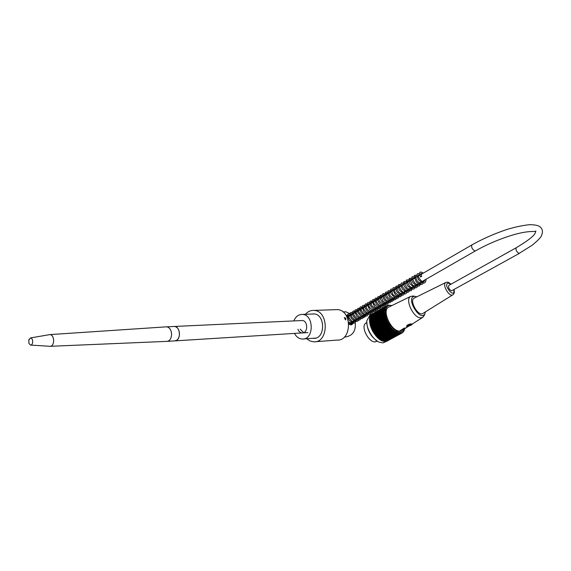 <?xml version="1.0" encoding="UTF-8"?>
<svg xmlns="http://www.w3.org/2000/svg" width="571" height="571" viewBox="0 0 571 571"><rect width="100%" height="100%" fill="white"/><g stroke="black" fill="none" stroke-linecap="round" stroke-linejoin="round"><path stroke-width="0.86" d="M293.822 320.916C295.664 316.577 298.512 314.414 302.352 314.421C314.178 314.493 314.136 339.931 302.316 339.046C299.018 338.846 296.406 336.969 294.479 333.407M303.629 332.665L300.189 329.11M301.481 320.559L302.18 320.531C308.176 320.517 308.162 333.421 302.159 332.929C300.218 332.757 298.79 331.53 297.884 329.246M376.867 340.901L376.132 341.115L376.646 340.766M366.311 322.843L366.075 322.972C359.459 326.426 370.436 345.591 376.582 341.287L377.067 341.023M369.979 315.121L366.868 320.659C365.911 327.918 372.563 339.531 379.208 342.172L382.984 342.907L387.545 340.923M384.804 341.165L399.05 333.835L400.399 333.735L388.316 340.444M385.047 341.429C375.14 341.843 364.191 317.833 372.349 313.772L373.191 313.351M400.399 333.735L400.799 332.9L400.464 333.421L399.978 332.957L399.05 333.835M400.885 333.464L403.519 331.822L404.868 328.668M391.934 305.542L387.945 305.114L386.032 306.142L386.11 306.791L385.418 306.813L385.839 307.148L385.154 307.198L385.589 307.541L384.697 308.069L384.997 308.904L384.34 309.068L384.854 309.418L384.212 309.61L384.74 309.96L384.105 310.174L384.654 310.531L384.026 310.774L384.59 311.116L383.983 311.388L384.561 312.366L383.976 312.694L384.59 313.015L384.019 313.372L384.64 313.686L384.09 314.064L384.726 314.371L384.19 314.778L384.84 315.071L384.319 315.499L384.975 315.784L384.476 316.234L385.147 316.505L384.661 316.984L385.339 317.233L384.875 317.733L385.561 317.961L385.118 318.482L385.81 318.697L385.389 319.239L386.089 319.432L385.682 320.003L386.381 320.174L386.003 320.752L386.71 320.902L386.346 321.509L387.052 321.63L386.71 322.251L387.416 322.351L387.095 322.986L387.809 323.065L387.509 323.714L388.216 323.764L387.937 324.428L388.644 324.456L388.387 325.12L389.087 325.127L388.851 325.805L389.543 325.777L389.329 326.469L390.022 326.412L389.822 327.112L390.514 327.033L390.336 327.733L391.014 327.626L390.857 328.325L391.52 328.189L391.385 328.896L392.041 328.732L391.927 329.438L392.57 329.246L393.026 330.438L393.647 330.195L393.576 330.894L394.19 330.616L394.14 331.316L394.732 331.009L394.697 331.701L395.282 331.366L395.253 332.051L395.824 331.694L395.81 332.365L396.36 331.979L396.367 332.643L396.895 332.229L396.916 332.879L397.43 332.45L397.987 333.243L398.465 332.765L398.508 333.371L399.457 332.929L399.522 333.557M391.82 305.599L390.043 305.385C384.297 305.385 383.669 315.449 389.072 323.9C396.031 332.893 401.249 334.506 404.739 328.739M384.283 341.094L399.022 333.457M383.755 340.98L398.508 333.371M383.212 340.823L383.455 341.137L397.987 333.243M382.663 340.63L382.92 340.98L397.452 333.086M382.113 340.402L382.377 340.787L396.916 332.879M381.556 340.13L381.828 340.552L396.367 332.643M381 339.824L381.278 340.28L395.81 332.365M380.443 339.481L380.721 339.981L395.253 332.051M383.976 312.694L369.587 320.845L370.436 325.848L372.606 331.052L376.325 336.326L380.158 339.638L394.697 331.701M379.893 339.124L394.732 331.009M379.601 339.26L394.14 331.316M379.344 338.739L394.19 330.616M379.044 338.846L393.576 330.894M378.801 338.317L393.647 330.195M378.487 338.403L393.026 330.438M378.266 337.875L393.105 329.738M377.938 337.925L392.47 329.959M377.731 337.397L392.57 329.246M377.395 337.418L391.927 329.438M377.21 336.89L392.041 328.732M376.853 336.883L391.385 328.896M376.689 336.355L391.52 328.189M376.325 336.326L390.857 328.325M376.182 335.798L391.014 327.626M375.811 335.734L390.336 327.733M375.682 335.213L390.514 327.033M375.304 335.127L389.822 327.112M375.197 334.606L390.022 326.412M374.812 334.492L389.329 326.469M374.726 333.978L389.543 325.777M374.34 333.835L388.851 325.805M374.269 333.328L389.087 325.127M373.877 333.164L388.387 325.12M373.834 332.665L388.644 324.456M373.434 332.472L387.937 324.428M373.405 331.987L388.216 323.764M373.013 331.765L387.509 323.714M373.006 331.294L387.809 323.065M372.606 331.052L387.095 322.986M372.627 330.595L387.416 322.351M372.228 330.324L386.71 322.251M372.263 329.881L387.052 321.63M371.864 329.588L386.346 321.509M371.921 329.16L386.71 320.902M371.528 328.846L386.003 320.752M371.607 328.432L386.381 320.174M371.214 328.097L385.682 320.003M371.314 327.704L386.089 319.432M370.929 327.347L385.389 319.239M371.05 326.976L385.81 318.697M370.672 326.598L385.118 318.482M370.807 326.248L385.561 317.961M370.436 325.848L384.875 317.733M370.593 325.52L385.339 317.233M370.229 325.106L384.661 316.984M370.408 324.799L385.147 316.505M370.051 324.364L384.476 316.234M370.244 324.085L384.975 315.784M369.901 323.636L384.319 315.499M370.115 323.379L384.84 315.071M369.78 322.915L384.19 314.778M370.008 322.686L384.726 314.371M369.687 322.208L384.09 314.064M369.937 322.001L384.64 313.686M369.623 321.516L384.019 313.372M369.887 321.337L384.59 313.015M369.865 320.688L369.587 320.188L383.962 312.03M369.865 320.024L369.608 319.546L383.983 311.388M369.887 319.389L369.665 318.932L384.026 310.774M369.944 318.775L369.751 318.34L384.105 310.174M370.029 318.175L369.858 317.769L384.212 309.61M370.151 317.612L370.001 317.233L384.34 309.068M370.293 317.062L384.504 308.554M370.465 316.548L384.697 308.069M370.672 316.063L384.911 307.619M370.9 315.606L385.154 307.198M371.157 315.178L385.418 306.813M371.443 314.785L385.718 306.456M371.757 314.428L386.032 306.142M372.092 314.1L386.374 305.863M372.456 313.807L387.117 305.414M401.356 333.286L386.803 341.101M401.77 333.136L387.217 340.944M402.162 332.95L387.652 340.78M402.534 332.722L402.177 332.914M396.367 332.079L397.195 331.623M384.283 310.931L385.361 310.317M377.688 341.372C370.772 336.69 367.146 330.181 366.81 321.866M389.015 306.962L388.673 307.134C381.464 310.217 391.106 331.451 399.6 331.052L400.528 331.016M400.642 330.966L404.232 329.017M400.043 333.45L399.386 333.635M400.464 333.421L399.779 333.592M413.832 296.149L410.763 296.363C404.539 299.018 413.311 318.054 420.713 317.847L422.854 317.29L424.317 315.242M416.809 296.827L414.774 296.37C404.768 296.72 420.534 323.157 424.995 313.5L425.409 311.88M414.396 298.019L414.189 298.119C408.872 300.582 418.357 317.019 423.004 313.379L452.774 294.857M404.032 328.225L405.496 327.918L404.032 328.225L399.6 331.052M406.516 326.12L412.148 324.035L411.049 323.893C408.722 324.2 407.209 324.942 406.516 326.12L406.759 326.569L408.186 326.327M408.736 325.477L407.708 325.534L408.194 325.277L411.127 324.285L409.949 324.928M409.443 325.127L409.022 325.606L408.872 325.234M409.022 325.606L407.594 326.205M407.651 326.348L408.643 325.613M409.557 325.42L410.492 325.135M410.585 325.363L411.063 325.099L410.042 325.163M420.606 276.928L421.669 276.4L420.606 276.928M346.012 315.271L349.909 315.727M353.499 320.916L351.8 324.635L348.824 323.978M351.379 324.842L352.75 322.586L349.402 324.506M349.266 316.098L346.062 315.342M344.377 337.011L345.89 336.904C353.542 335.427 356.561 329.817 354.948 320.081M351.786 314.635L345.933 311.823L344.434 311.88M345.441 319.867L344.342 317.59C345.605 317.797 346.047 318.532 345.669 319.796L345.441 319.867M335.384 309.682L337.211 309.618C352.214 309.753 352.164 341.073 337.161 340.08L315.442 341.708M306.698 338.739L310.082 341.008L313.822 341.829C328.989 342.878 329.039 310.56 313.872 310.417C310.617 310.267 307.79 311.566 305.392 314.307M313.029 338.289L313.679 338.332C325.534 339.203 325.57 313.964 313.722 313.9L311.695 314.064M519.353 253.381L451.511 290.832C449.02 289.468 448.121 287.663 448.827 285.421L448.885 285.393M302.18 320.531L174.662 326.455C177.681 327.119 179.28 329.71 179.465 334.235C179.073 338.41 177.467 340.63 174.64 340.894L176.696 340.295C181.285 337.689 179.608 326.398 174.662 326.455L166.004 326.869M166.761 341.387C169.587 341.123 171.2 338.881 171.593 334.67C171.4 330.109 169.801 327.49 166.782 326.826M30.777 345.098L50.177 346.311C52.204 346.147 53.367 344.356 53.653 340.93C53.51 337.218 52.361 335.106 50.191 334.585L49.477 334.67M28.9 339.445L28.893 343.335L30.491 345.084C31.762 345.091 32.497 343.999 32.69 341.815C32.59 339.445 31.862 338.146 30.499 337.925L28.671 340.23M400.457 331.059L405.503 327.94M402.755 329.024L404.361 328.589L399.736 331.109M405.082 328.546L404.361 328.589M400.499 331.044L405.153 328.503M411.548 324.142C408.051 325.049 406.616 325.834 407.237 326.491C410.713 325.584 412.155 324.799 411.548 324.142M422.676 317.405L412.176 324.092M450.797 284.322L448.285 283.023C442.14 284.237 455.358 300.039 453.824 289.661M454.024 289.547C454.673 292.088 454.288 293.837 452.874 294.8C449.384 297.57 441.733 284.379 445.751 282.524L445.922 282.438M347.154 317.326L471.846 244.945C482.852 238.771 494.614 233.589 507.127 229.406C515.013 227.008 522.472 225.438 529.51 224.689C533.792 224.689 536.983 225.188 539.06 226.195C542.714 228.393 543.392 231.812 541.087 236.451C540.009 238.3 537.025 241.24 532.143 245.28L519.046 253.438C516.605 251.904 515.634 250.019 516.141 247.785L448.827 285.421M471.846 244.945C471.211 247.379 472.253 249.399 474.965 251.004L475.436 250.89C487.92 243.896 500.938 238.428 514.492 234.495C521.566 232.533 527.583 231.533 532.522 231.498L535.27 231.412M303.586 338.953L315.599 338.111M302.352 314.421L314.335 313.964M366.775 322.579L366.075 322.972M369.63 315.32L372.349 313.772M415.11 296.378L412.762 295.956M424.995 313.5L424.146 315.67M410.763 296.363L388.673 307.134M408.772 326.155L405.481 328.232M412.148 324.035C411.941 324.035 413.789 324.264 407.773 326.419L406.545 326.398M450.997 284.208C449.213 282.681 447.971 282.01 447.271 282.188L445.751 282.524L414.189 298.119M421.669 276.4L421.027 273.309L422.197 273.766M424.845 279.947C424.339 281.753 423.539 282.267 422.44 281.489C421.362 281.146 420.063 279.704 418.55 277.178L418.315 274.851L419.485 275.343M422.119 281.51C421.605 283.344 421.719 284.558 417.258 281.118C415.395 277.135 414.839 275.579 415.595 276.464L416.78 276.914M419.414 283.066C419.628 285.307 418.2 285.393 415.124 283.323C411.52 278.712 413.154 277.349 412.89 278.034L414.082 278.477M416.709 284.615C416.909 286.849 415.502 286.963 412.483 284.95C410.028 280.604 409.264 278.819 410.206 279.597L411.398 280.033M414.025 286.157C414.303 288.483 412.79 288.491 409.471 286.178C407.316 281.938 406.666 280.261 407.53 281.153L408.729 281.582M411.348 287.698C411.548 290.054 410.028 290.061 406.802 287.734C404.646 283.551 404.004 281.874 404.86 282.702L406.074 283.123M408.686 289.226C408.786 290.889 407.858 291.36 405.902 290.653C402.612 287.463 401.384 285.329 402.212 284.237L403.426 284.658M406.031 290.746C405.253 292.695 404.396 293.201 403.454 292.281C399.279 289.94 398.893 284.058 399.572 285.771L400.792 286.192M403.39 292.266C402.926 294.186 402.648 295.428 398.173 291.553C396.681 288.077 396.274 286.663 396.945 287.292L398.165 287.713M400.763 293.772C400.885 296.556 399.043 296.171 395.225 292.623C393.612 287.57 393.69 288.562 395.553 289.233M398.144 295.278C398.244 297.869 396.502 297.641 392.919 294.593C390.721 288.833 391.228 290.147 392.948 290.739M395.539 296.777C394.233 297.655 396.645 301.138 390.179 295.935C388.901 292.68 388.537 291.331 389.079 291.895L390.364 292.245M392.941 298.269C393.055 301.06 391.185 300.653 387.324 297.041C385.832 292.102 385.953 293.101 387.78 293.744M390.357 299.754C390.4 302.302 388.68 302.123 385.204 299.218C382.898 293.437 383.491 294.6 385.211 295.236M387.78 301.231C386.538 302.273 388.708 305.035 382.92 301.074C379.679 293.494 381.471 296.906 382.656 296.72M385.218 302.701C385.404 305.621 383.469 305.121 379.408 301.21C378.145 297.655 378.373 296.656 380.1 298.198M382.67 304.165C382.82 306.234 380.479 307.576 376.517 302.009C375.639 299.118 375.989 298.34 377.567 299.668M380.122 305.628C380.143 308.518 378.195 308.012 374.283 304.107C373.077 300.589 373.334 299.604 375.04 301.138M377.595 307.077C377.588 309.91 375.647 309.418 371.771 305.599C370.529 302.073 370.779 301.074 372.528 302.594M375.076 308.526C375.097 311.331 373.163 310.867 369.287 307.141C368.145 302.651 368.124 303.408 370.022 304.05M372.563 309.967C372.842 311.737 370.301 313.4 366.603 308.276C365.561 304.985 365.868 304.058 367.531 305.499M370.065 311.402C370.244 313.386 367.817 314.871 363.905 309.296C363.085 306.434 363.47 305.649 365.047 306.941M367.574 312.829C367.874 314.807 365.112 316.298 361.357 310.61C360.601 307.89 361.008 307.148 362.571 308.376M365.097 314.257C365.133 317.212 363.156 316.684 359.166 312.665C358.11 309.354 358.424 308.397 360.108 309.803M362.635 315.67C363.135 317.754 359.694 319.025 356.297 313.151C355.683 310.731 356.133 310.089 357.653 311.231M360.173 317.083C360.558 318.882 357.582 320.474 354.134 315.299C353.235 312.151 353.592 311.274 355.212 312.644M357.724 318.49C357.189 319.582 356.954 322.851 351.864 317.083C350.608 311.602 351.322 314.171 352.785 314.057M355.29 319.888C354.912 321.337 353.756 324.014 349.266 318.175C348.331 313.329 348.824 315.463 350.366 315.463M352.864 321.28C351.986 322.908 352.957 324.071 348.581 321.908M346.733 316.491L347.946 316.862M350.444 322.672L349.259 324.392M420.492 276.878C418.771 272.174 419.721 270.918 423.332 273.102M426.109 279.219C425.702 283.252 424.132 285.129 418.436 279.583C416.951 275.936 416.602 274.087 417.394 274.016C417.772 273.288 418.843 273.509 420.613 274.687M423.382 280.782C423.389 285.264 421.063 285.686 416.402 282.053C414.125 277.292 413.618 275.086 414.874 275.429C415.203 274.922 416.216 275.201 417.908 276.257M420.67 282.345C420.299 284.765 419.735 285.943 418.978 285.885C419.1 287.013 412.747 284.743 411.57 279.554C411.955 276.964 411.227 275.579 415.21 277.82M417.972 283.894C417.315 286.535 417.537 291.289 409.8 283.494C407.958 277.62 409.328 279.526 409.593 278.491C409.5 277.934 410.478 278.234 412.526 279.376M415.281 285.436C415.117 290.296 412.54 290.396 407.537 285.736C404.76 278.234 406.923 279.505 409.857 280.925M412.605 286.977C411.969 289.954 411.191 291.189 410.271 290.682C407.644 290.511 405.46 288.591 403.697 284.922C402.983 281.289 404.147 280.475 407.194 282.474M409.942 288.505C409.764 290.625 409.207 291.788 408.286 292.009C407.951 292.994 405.995 292.045 402.419 289.147C400.164 284.508 400.806 284.601 401.106 283.637C401.106 282.566 402.248 282.695 404.546 284.008M407.287 290.025C406.631 292.666 406.68 297.113 399.386 290.132C398.051 286.728 397.744 285.072 398.472 285.172C398.494 284.115 399.636 284.244 401.913 285.543M404.639 291.545C404.389 296.392 401.777 296.47 396.816 291.767C395.553 288.519 395.268 286.778 395.953 286.549C396.117 285.743 397.223 285.914 399.286 287.063M402.013 293.059C401.256 297.627 400.478 297.741 395.432 294.85C390.885 287.092 393.262 286.521 396.667 288.583M399.393 294.565C399.036 296.834 398.515 297.983 397.809 298.012C396.502 299.261 394.126 297.612 390.671 293.059C389.757 289.005 390.892 288.012 394.061 290.097M396.781 296.064C396.609 300.553 394.275 301.003 389.772 297.405C387.823 293.951 387.245 291.881 388.052 291.203C388.137 290.318 389.279 290.446 391.47 291.595M394.183 297.555C393.862 299.818 393.283 300.988 392.448 301.067C392.377 302.209 386.196 299.946 385.147 294.907C385.625 292.273 384.89 290.989 388.894 293.094M391.599 299.033C391.349 303.651 388.837 303.886 384.062 299.739C381.314 292.73 382.698 292.88 386.324 294.586M389.022 300.517C388.665 302.773 388.044 303.95 387.181 304.065C387.074 304.586 383.791 304.636 380.593 299.696C379.922 296.606 379.886 295.214 380.479 295.528C380.914 294.793 382.013 294.979 383.762 296.078M386.46 301.988C385.782 304.957 384.954 306.192 383.969 305.692C381.478 305.542 379.38 303.751 377.674 300.317C376.931 296.513 378.109 295.592 381.214 297.555M383.905 303.458C383.626 308.162 381.071 308.347 376.246 304C373.662 297.263 375.197 297.341 378.673 299.026M381.364 304.914C380.95 307.191 380.522 308.269 380.093 308.14C379.28 309.089 377.488 308.611 374.712 306.713C370.565 299.375 372.47 298.355 376.146 300.496M378.83 306.37C378.509 308.54 377.881 309.718 376.946 309.917C376.189 311.052 374.091 309.767 370.636 306.063C368.745 299.589 370.707 300.753 373.634 301.952M376.31 307.819C375.59 312.237 374.669 312.358 369.937 309.896C365.319 302.444 367.488 301.224 371.129 303.408M373.798 309.261C373.434 311.566 372.706 312.772 371.621 312.887C371.164 313.7 366.454 311.894 364.89 307.112C364.348 303.743 365.597 302.987 368.63 304.857M371.3 310.695C371.029 315.263 368.531 315.535 363.798 311.516C361.157 305.078 362.278 304.45 366.147 306.299M368.809 312.123C367.538 316.106 367.21 318.397 360.829 312.23C358.774 305.249 360.429 306.62 363.67 307.733M366.325 313.55C365.89 315.92 365.19 317.112 364.234 317.148C363.135 318.168 360.986 316.648 357.81 312.587C356.689 306.82 358.424 308.076 361.207 309.168M363.855 314.971C363.427 319.275 361.664 319.953 356.682 316.234C353.592 309.803 354.812 308.497 358.752 310.588M361.4 316.377C361.058 318.554 360.394 319.739 359.409 319.938C359.173 320.716 354.719 319.717 352.614 314.657C352.029 310.924 353.263 310.046 356.311 312.009M358.952 317.783C358.645 322.422 356.076 322.608 351.251 318.354C349.095 312.772 349.966 311.131 353.877 313.422M356.511 319.189C354.976 323.172 355.433 325.027 349.059 320.117C347.439 315.877 347.175 313.922 348.274 314.243C348.588 313.665 349.645 313.857 351.45 314.828M354.084 320.581C353.777 324.221 352.014 325.213 348.795 323.55M346.14 315.463C346.54 315.021 347.511 315.278 349.038 316.227M351.665 321.973C351.436 323.843 351.079 324.835 350.58 324.963M345.933 311.823L343 311.93M337.211 309.618L313.872 310.417M314.956 338.246L313.679 338.332M516.141 247.785C527.119 241.219 533.378 236.48 534.934 233.582C535.976 231.255 536.112 230.498 535.355 231.326M348.795 323.614L475.365 250.933M307.883 332.572L175.318 340.851M174.64 340.894L167.439 341.344M50.662 346.29L166.689 341.379M50.191 334.585L166.718 326.819M30.499 337.925L49.984 334.585"/></g></svg>
